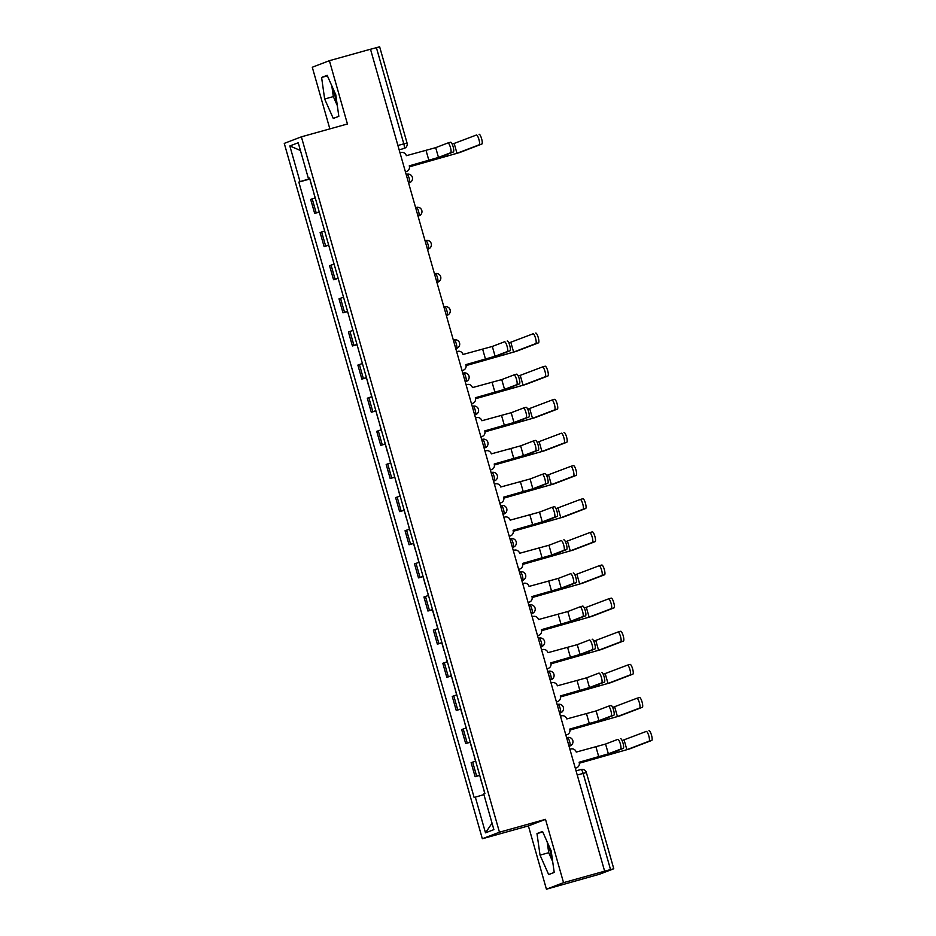 <?xml version="1.0" encoding="UTF-8"?>
<svg xmlns="http://www.w3.org/2000/svg" width="936" height="936" viewBox="0 0 936 936"><rect width="100%" height="100%" fill="white"/><g stroke="black" fill="none" stroke-linecap="round" stroke-linejoin="round"><path stroke-width="1.4" d="M336.679 101.076A17.234 4.153 74.4 0 1 334.994 95.952A17.234 4.153 74.4 0 1 333.52 89.657M552.064 857.2A17.234 4.153 74.4 0 1 550.38 852.076A17.234 4.153 74.4 0 1 548.905 845.77M546.425 889.2L563.542 882.648L604.633 871.182L370.492 49.222L329.402 60.688L347.431 123.985L301.38 136.832L284.263 143.383L482.344 838.75L528.395 825.903L546.425 889.2L599.543 874.224L613.782 868.76L610.541 869.591L583.128 773.37A4.423 1.065 -105.6 0 0 580.94 769.497A4.423 1.065 -105.6 0 0 580.917 769.509L576.061 770.866L580.94 769.497A4.423 4.423 0 0 1 586.381 772.551L577.243 775.02M329.402 60.688L312.285 67.24L329.846 128.887M563.542 882.648L545.512 819.351L499.461 832.198L301.38 136.832M604.633 871.182L610.541 869.591M370.504 49.269L379.642 46.8L407.055 143.009L403.802 143.84L376.401 47.631M315.221 197.859L310.67 199.415L314.671 213.431L319.211 211.875M319.293 212.144L314.671 213.431M324.663 230.993L320.112 232.549L324.102 246.566L328.653 245.01M328.735 245.279L324.102 246.566M334.094 264.116L329.554 265.684L333.544 279.7L338.095 278.144M338.165 278.413L333.544 279.7M343.535 297.25L338.996 298.818L342.985 312.835L347.525 311.267M347.607 311.548L342.985 312.835M352.977 330.385L348.426 331.952L352.416 345.969L356.967 344.401M357.049 344.682L352.416 345.969M362.407 363.519L357.868 365.087L361.858 379.103L366.409 377.536M366.362 377.84L361.858 379.103M371.849 396.653L367.31 398.221L371.3 412.238L375.839 410.67M375.804 410.974L371.3 412.238M381.291 429.788L376.74 431.356L380.741 445.372L385.281 443.804M385.351 444.062L380.741 445.372M390.721 462.922L386.182 464.478L390.172 478.507L394.723 476.939M394.676 477.243L390.172 478.507M400.163 496.057L395.624 497.613L399.613 511.629L404.153 510.073M404.118 510.377L399.613 511.629M409.605 529.191L405.054 530.747L409.055 544.764L413.595 543.208M413.665 543.465L409.055 544.764M419.035 562.325L414.496 563.881L418.486 577.898L423.037 576.342M422.99 576.646L418.486 577.898M428.477 595.448L423.938 597.016L427.927 611.032L432.467 609.476M432.549 609.722L427.927 611.032M437.919 628.582L433.368 630.15L437.369 644.167L441.909 642.599M441.979 642.856L437.369 644.167M447.361 661.717L442.81 663.285L446.8 677.301L451.351 675.733M451.304 676.049L446.8 677.301M456.791 694.851L452.252 696.419L456.241 710.436L460.793 708.868M460.863 709.125L456.241 710.436M466.233 727.986L461.682 729.553L465.683 743.57L470.223 742.002M470.293 742.26L465.683 743.57M475.675 761.12L471.124 762.688L475.114 776.704L479.665 775.137M479.618 775.441L475.114 776.704M309.769 178.718L300 181.642L289.832 145.957L298.221 142.752L308.389 178.425L309.605 178.132M492.043 823.177L485.503 832.829L493.88 829.624L483.725 793.939L484.895 793.494L309.559 177.98L308.389 178.425M485.503 832.829L475.336 797.156L483.9 794.594M300 181.642L298.83 182.087L474.166 797.601L475.336 797.156M482.344 838.75L499.461 832.198M338.832 116.321L335.778 94.758L327.155 75.325L321.598 77.454L324.652 99.017L333.274 118.451L338.832 116.321M528.395 825.903L545.512 819.351M554.217 872.434L551.164 850.871L542.541 831.437L536.983 833.567L540.037 855.13L548.66 874.563L554.217 872.434M309.734 179.045L298.83 182.087M289.832 145.957L300.433 150.485M331.8 85.773L333.333 96.595L337.311 105.581M333.333 96.595L324.652 99.017M327.389 75.839L321.598 77.454M547.186 841.897L548.718 852.708L552.696 861.693M548.718 852.708L540.037 855.13M542.775 831.952L536.983 833.567M450.602 142.225L447.911 142.974L450.567 142.225A5.078 1.228 74.4 0 1 450.602 142.225A5.078 1.228 74.4 0 1 453.129 146.73A5.078 1.228 74.4 0 1 453.352 151.995L450.672 152.744A5.078 1.228 -105.6 0 0 450.438 147.478A5.078 1.228 -105.6 0 0 447.911 142.974A5.078 1.228 -105.6 0 0 447.888 142.974L435.685 147.654L406.364 155.68A4.423 4.282 69.1 0 0 401.017 152.58L400.011 152.861M409.254 165.836L441.149 156.675L453.352 151.995M405.405 171.768L406.399 171.487A4.423 4.282 69.1 0 0 406.774 171.37L406.13 171.616A4.423 4.282 -110.9 0 1 405.756 171.733L405.417 171.826M406.774 171.37A4.423 4.282 69.1 0 0 409.325 166.081L438.469 157.423L450.672 152.744M479.092 134.269L479.068 134.281A5.078 1.228 74.4 0 1 479.092 134.269A5.078 1.228 74.4 0 1 481.619 138.774A5.078 1.228 74.4 0 1 481.853 144.05L479.162 144.799A5.078 1.228 -105.6 0 0 478.94 139.522A5.078 1.228 -105.6 0 0 476.412 135.018A5.078 1.228 -105.6 0 0 476.389 135.03L452.205 144.167M309.851 178.998L311.887 186.709M479.162 144.799L456.979 153.293L409.465 166.737M313.057 190.254L315.081 197.894M409.465 166.807L459.67 152.545L481.853 144.05M507.23 341.02L507.195 341.032A5.078 1.228 74.4 0 1 507.23 341.02A5.078 1.228 74.4 0 1 509.757 345.524A5.078 1.228 74.4 0 1 509.98 350.801L507.3 351.55A5.078 1.228 -105.6 0 0 507.066 346.273A5.078 1.228 -105.6 0 0 504.539 341.769A5.078 1.228 -105.6 0 0 504.516 341.78L492.313 346.449L462.992 354.475A4.423 4.282 69.1 0 0 457.645 351.386L456.651 351.667M465.882 364.63L497.776 355.469L509.98 350.801M462.033 370.562L463.039 370.282A4.423 4.282 69.1 0 0 463.402 370.165L462.758 370.41A4.423 4.282 -110.9 0 1 462.384 370.539L462.045 370.633M463.402 370.165A4.423 4.282 69.1 0 0 465.952 364.888L495.097 356.218L507.3 351.55M535.72 333.064L535.696 333.076A5.078 1.228 74.4 0 1 535.72 333.064A5.078 1.228 74.4 0 1 538.259 337.58A5.078 1.228 74.4 0 1 538.481 342.845L535.801 343.594A5.078 1.228 -105.6 0 0 535.567 338.329A5.078 1.228 -105.6 0 0 533.04 333.813A5.078 1.228 -105.6 0 0 533.017 333.824L508.833 342.974M366.479 377.793L368.527 385.503M535.801 343.594L513.607 352.088L466.093 365.543M369.685 389.048L371.709 396.7M466.093 365.602L516.298 351.339L538.481 342.845M514.004 374.891L516.637 374.166A5.078 1.228 74.4 0 1 516.66 374.154A5.078 1.228 74.4 0 1 519.199 378.659A5.078 1.228 74.4 0 1 519.421 383.935L516.742 384.684A5.078 1.228 -105.6 0 0 516.508 379.408A5.078 1.228 -105.6 0 0 513.981 374.903A5.078 1.228 -105.6 0 0 513.958 374.915L501.755 379.583L472.423 387.609A4.423 4.282 69.1 0 0 467.087 384.52L466.081 384.801M475.324 397.765L507.218 388.604L519.421 383.935M471.463 403.697L472.469 403.416A4.423 4.282 69.1 0 0 472.844 403.299L472.189 403.545A4.423 4.282 -110.9 0 1 471.826 403.673L471.487 403.767M472.844 403.299A4.423 4.282 69.1 0 0 475.394 398.022L504.539 389.353L516.742 384.684M542.506 366.947L545.138 366.21A5.078 1.228 74.4 0 1 545.161 366.198A5.078 1.228 74.4 0 1 547.689 370.714A5.078 1.228 74.4 0 1 547.923 375.98L545.232 376.728A5.078 1.228 -105.6 0 0 545.009 371.463A5.078 1.228 -105.6 0 0 542.482 366.947A5.078 1.228 -105.6 0 0 542.447 366.959L518.275 376.108M375.921 410.927L377.957 418.638M545.232 376.728L523.048 385.222L475.523 398.677M379.127 422.183L381.151 429.835M475.535 398.736L525.74 384.474L547.923 375.98M523.446 408.026L526.079 407.3A5.078 1.228 74.4 0 1 526.102 407.289A5.078 1.228 74.4 0 1 528.629 411.793A5.078 1.228 74.4 0 1 528.863 417.07L526.172 417.819A5.078 1.228 -105.6 0 0 525.95 412.542A5.078 1.228 -105.6 0 0 523.423 408.037A5.078 1.228 -105.6 0 0 523.388 408.049L511.185 412.717L481.865 420.744A4.423 4.282 69.1 0 0 476.529 417.655L475.523 417.936M484.754 430.899L516.66 421.738L528.863 417.07M480.905 436.831L481.911 436.55A4.423 4.282 69.1 0 0 482.274 436.433L481.63 436.679A4.423 4.282 -110.9 0 1 481.256 436.796L480.928 436.89M482.274 436.433A4.423 4.282 69.1 0 0 484.836 431.157L513.969 422.487L526.172 417.819M551.947 400.081L554.58 399.344A5.078 1.228 74.4 0 1 554.603 399.333A5.078 1.228 74.4 0 1 557.131 403.849A5.078 1.228 74.4 0 1 557.353 409.114L554.674 409.863A5.078 1.228 -105.6 0 0 554.44 404.598A5.078 1.228 -105.6 0 0 551.912 400.081A5.078 1.228 -105.6 0 0 551.889 400.093L527.717 409.243M554.674 409.863L532.49 418.357L484.965 431.812M388.557 455.317L390.581 462.969M484.977 431.87L535.17 417.608L557.353 409.114M535.544 440.423L532.853 441.172L535.521 440.423A5.078 1.228 74.4 0 1 535.544 440.423A5.078 1.228 74.4 0 1 538.071 444.928A5.078 1.228 74.4 0 1 538.294 450.193L535.614 450.941A5.078 1.228 -105.6 0 0 535.38 445.676A5.078 1.228 -105.6 0 0 532.853 441.172A5.078 1.228 -105.6 0 0 532.83 441.172L520.627 445.852L491.306 453.878A4.423 4.282 69.1 0 0 485.959 450.789L484.965 451.058M494.196 464.034L526.09 454.873L538.294 450.193M490.347 469.966L491.353 469.685A4.423 4.282 69.1 0 0 491.716 469.568L491.072 469.813A4.423 4.282 -110.9 0 1 490.698 469.93L490.359 470.024M491.716 469.568A4.423 4.282 69.1 0 0 494.266 464.291L523.411 455.621L535.614 450.941M544.974 473.557L542.295 474.306L544.951 473.557A5.078 1.228 74.4 0 1 544.974 473.557A5.078 1.228 74.4 0 1 547.513 478.062A5.078 1.228 74.4 0 1 547.735 483.327L545.056 484.076A5.078 1.228 -105.6 0 0 544.822 478.811A5.078 1.228 -105.6 0 0 542.295 474.306A5.078 1.228 -105.6 0 0 542.272 474.306L530.068 478.986L500.737 487.012A4.423 4.282 69.1 0 0 495.401 483.912L494.395 484.193M503.638 497.168L535.532 488.007L547.735 483.327M499.789 503.1L500.783 502.819A4.423 4.282 69.1 0 0 501.158 502.702L500.503 502.948A4.423 4.282 -110.9 0 1 500.14 503.065L499.801 503.159M501.158 502.702A4.423 4.282 69.1 0 0 503.708 497.414L532.853 488.756L545.056 484.076M551.76 507.429L554.393 506.692A5.078 1.228 74.4 0 1 554.416 506.68A5.078 1.228 74.4 0 1 556.943 511.196A5.078 1.228 74.4 0 1 557.177 516.461L554.486 517.21A5.078 1.228 -105.6 0 0 554.264 511.945A5.078 1.228 -105.6 0 0 551.737 507.429A5.078 1.228 -105.6 0 0 551.702 507.441L539.51 512.109L510.178 520.147A4.423 4.282 69.1 0 0 504.843 517.046L503.837 517.327M513.068 530.303L544.974 521.141L557.177 516.461M509.219 536.234L510.225 535.954A4.423 4.282 69.1 0 0 510.6 535.837L509.945 536.082A4.423 4.282 -110.9 0 1 509.582 536.199L509.242 536.293M510.6 535.837A4.423 4.282 69.1 0 0 513.15 530.548L542.283 521.89L554.486 517.21M563.858 539.815L563.835 539.826A5.078 1.228 74.4 0 1 563.858 539.815A5.078 1.228 74.4 0 1 566.385 544.331A5.078 1.228 74.4 0 1 566.608 549.596L563.928 550.345A5.078 1.228 -105.6 0 0 563.706 545.08A5.078 1.228 -105.6 0 0 561.167 540.563A5.078 1.228 -105.6 0 0 561.144 540.575L548.941 545.243L519.62 553.281A4.423 4.282 69.1 0 0 514.274 550.181L513.279 550.462M522.51 563.425L554.416 554.264L566.608 549.596M518.661 569.369L519.667 569.088A4.423 4.282 69.1 0 0 520.03 568.959L519.386 569.217A4.423 4.282 -110.9 0 1 519.012 569.334L518.673 569.427M520.03 568.959A4.423 4.282 69.1 0 0 522.58 563.683L551.725 555.013L563.928 550.345M573.3 572.949L573.265 572.961A5.078 1.228 74.4 0 1 573.3 572.949A5.078 1.228 74.4 0 1 575.827 577.465A5.078 1.228 74.4 0 1 576.049 582.73L573.37 583.479A5.078 1.228 -105.6 0 0 573.136 578.214A5.078 1.228 -105.6 0 0 570.609 573.698A5.078 1.228 -105.6 0 0 570.586 573.71L558.382 578.378L529.062 586.416A4.423 4.282 69.1 0 0 523.715 583.315L522.709 583.596M531.952 596.56L563.846 587.399L576.049 582.73M528.103 602.503L529.097 602.222A4.423 4.282 69.1 0 0 529.472 602.094L528.817 602.351A4.423 4.282 -110.9 0 1 528.454 602.468L528.115 602.562M529.472 602.094A4.423 4.282 69.1 0 0 532.022 596.817L561.167 588.147L573.37 583.479M580.074 606.832L582.707 606.095A5.078 1.228 74.4 0 1 582.73 606.083A5.078 1.228 74.4 0 1 585.257 610.6A5.078 1.228 74.4 0 1 585.491 615.865L582.8 616.613A5.078 1.228 -105.6 0 0 582.578 611.348A5.078 1.228 -105.6 0 0 580.051 606.832A5.078 1.228 -105.6 0 0 580.027 606.844L567.824 611.512L538.492 619.55A4.423 4.282 69.1 0 0 533.157 616.45L532.151 616.73M541.382 629.694L573.288 620.533L585.491 615.865M537.533 635.638L538.539 635.357A4.423 4.282 69.1 0 0 538.914 635.228L538.259 635.474A4.423 4.282 -110.9 0 1 537.896 635.602L537.556 635.696M538.914 635.228A4.423 4.282 69.1 0 0 541.464 629.951L570.597 621.282L582.8 616.613M592.172 639.218L592.149 639.23A5.078 1.228 74.4 0 1 592.172 639.218A5.078 1.228 74.4 0 1 594.699 643.734A5.078 1.228 74.4 0 1 594.933 648.999L592.242 649.748A5.078 1.228 -105.6 0 0 592.02 644.483A5.078 1.228 -105.6 0 0 589.481 639.967A5.078 1.228 -105.6 0 0 589.458 639.978L577.255 644.647L547.934 652.684A4.423 4.282 69.1 0 0 542.599 649.584L541.593 649.865M550.824 662.828L582.73 653.667L594.933 648.999M546.975 668.76L547.981 668.491A4.423 4.282 69.1 0 0 548.344 668.362L547.7 668.608A4.423 4.282 -110.9 0 1 547.326 668.737L546.987 668.83M548.344 668.362A4.423 4.282 69.1 0 0 550.894 663.086L580.039 654.416L592.242 649.748M601.614 672.352L601.579 672.364A5.078 1.228 74.4 0 1 601.614 672.352A5.078 1.228 74.4 0 1 604.141 676.857A5.078 1.228 74.4 0 1 604.363 682.133L601.684 682.882A5.078 1.228 -105.6 0 0 601.45 677.605A5.078 1.228 -105.6 0 0 598.923 673.101A5.078 1.228 -105.6 0 0 598.9 673.113L586.696 677.781L557.376 685.807A4.423 4.282 69.1 0 0 552.029 682.718L551.023 682.999M560.266 695.963L592.16 686.802L604.363 682.133M556.417 701.895L557.411 701.614A4.423 4.282 69.1 0 0 557.786 701.497L557.142 701.743A4.423 4.282 -110.9 0 1 556.768 701.871L556.429 701.965M557.786 701.497A4.423 4.282 69.1 0 0 560.336 696.22L589.481 687.55L601.684 682.882M608.388 706.224L611.021 705.498A5.078 1.228 74.4 0 1 611.044 705.487A5.078 1.228 74.4 0 1 613.571 709.991A5.078 1.228 74.4 0 1 613.805 715.268L611.114 716.017A5.078 1.228 -105.6 0 0 610.892 710.74A5.078 1.228 -105.6 0 0 608.365 706.235A5.078 1.228 -105.6 0 0 608.341 706.247L596.138 710.915L566.806 718.942A4.423 4.282 69.1 0 0 561.471 715.853L560.465 716.134M569.696 729.097L601.602 719.936L613.805 715.268M565.847 735.029L566.853 734.748A4.423 4.282 69.1 0 0 567.228 734.631L566.572 734.877A4.423 4.282 -110.9 0 1 566.21 735.006L565.87 735.099M567.228 734.631A4.423 4.282 69.1 0 0 569.778 729.355L598.923 720.685L611.114 716.017M620.486 738.621L620.463 738.633A5.078 1.228 74.4 0 1 620.486 738.621A5.078 1.228 74.4 0 1 623.013 743.125A5.078 1.228 74.4 0 1 623.247 748.402L620.556 749.151A5.078 1.228 -105.6 0 0 620.334 743.874A5.078 1.228 -105.6 0 0 617.807 739.37A5.078 1.228 -105.6 0 0 617.772 739.381L605.569 744.05L576.248 752.076A4.423 4.282 69.1 0 0 570.913 748.987L569.907 749.268M579.138 762.232L611.044 753.07L623.247 748.402M575.289 768.163L576.295 767.883A4.423 4.282 69.1 0 0 576.658 767.766L576.014 768.011A4.423 4.282 -110.9 0 1 575.64 768.128L575.312 768.234M576.658 767.766A4.423 4.282 69.1 0 0 579.208 762.489L608.353 753.819L620.556 749.151M564.034 432.467L564.01 432.479A5.078 1.228 74.4 0 1 564.034 432.467A5.078 1.228 74.4 0 1 566.572 436.983A5.078 1.228 74.4 0 1 566.795 442.248L564.115 442.997A5.078 1.228 -105.6 0 0 563.881 437.732A5.078 1.228 -105.6 0 0 561.354 433.216A5.078 1.228 -105.6 0 0 561.331 433.228L537.147 442.377M394.793 477.196L396.841 484.906M564.115 442.997L541.932 451.491L494.407 464.946M397.999 488.452L400.023 496.092M494.407 465.005L544.612 450.742L566.795 442.248M570.82 466.35L573.452 465.613A5.078 1.228 74.4 0 1 573.475 465.601A5.078 1.228 74.4 0 1 576.003 470.118A5.078 1.228 74.4 0 1 576.237 475.383L573.546 476.131A5.078 1.228 -105.6 0 0 573.323 470.866A5.078 1.228 -105.6 0 0 570.796 466.35A5.078 1.228 -105.6 0 0 570.761 466.362L546.589 475.5M404.235 510.331L406.271 518.041M573.546 476.131L551.362 484.626L503.837 498.069M407.441 521.586L409.465 529.226M503.849 498.139L554.053 483.877L576.237 475.383M580.261 499.473L582.894 498.748A5.078 1.228 74.4 0 1 582.917 498.736A5.078 1.228 74.4 0 1 585.445 503.24A5.078 1.228 74.4 0 1 585.667 508.517L582.988 509.266A5.078 1.228 -105.6 0 0 582.765 503.989A5.078 1.228 -105.6 0 0 580.226 499.485A5.078 1.228 -105.6 0 0 580.203 499.496L556.031 508.634M582.988 509.266L560.804 517.76L513.279 531.203M416.871 554.72L418.895 562.36M513.291 531.274L563.484 517.011L585.667 508.517M589.692 532.607L592.324 531.882A5.078 1.228 74.4 0 1 592.359 531.87A5.078 1.228 74.4 0 1 594.886 536.375A5.078 1.228 74.4 0 1 595.109 541.651L592.429 542.4A5.078 1.228 -105.6 0 0 592.195 537.124A5.078 1.228 -105.6 0 0 589.668 532.619A5.078 1.228 -105.6 0 0 589.645 532.631L565.461 541.769M423.107 576.599L425.155 584.31M592.429 542.4L570.246 550.883L522.721 564.338M426.313 587.855L428.337 595.495M522.733 564.408L572.926 550.134L595.109 541.651M599.134 565.742L601.766 565.016A5.078 1.228 74.4 0 1 601.789 565.005A5.078 1.228 74.4 0 1 604.317 569.509A5.078 1.228 74.4 0 1 604.551 574.786L601.86 575.535A5.078 1.228 -105.6 0 0 601.637 570.258A5.078 1.228 -105.6 0 0 599.11 565.754A5.078 1.228 -105.6 0 0 599.075 565.765L574.903 574.903M601.86 575.535L579.676 584.017L532.163 597.472M435.755 620.989L437.779 628.629M532.163 597.542L582.367 583.268L604.551 574.786M608.575 598.876L611.208 598.139A5.078 1.228 74.4 0 1 611.231 598.139A5.078 1.228 74.4 0 1 613.759 602.644A5.078 1.228 74.4 0 1 613.993 607.909L611.302 608.657A5.078 1.228 -105.6 0 0 611.079 603.392A5.078 1.228 -105.6 0 0 608.54 598.888A5.078 1.228 -105.6 0 0 608.517 598.888L584.345 608.037M611.302 608.657L589.118 617.152L541.593 630.607M445.185 654.112L447.209 661.764M541.605 630.677L591.798 616.403L613.993 607.909M620.673 631.273L617.982 632.022L620.638 631.273A5.078 1.228 74.4 0 1 620.673 631.273A5.078 1.228 74.4 0 1 623.2 635.778A5.078 1.228 74.4 0 1 623.423 641.043L620.743 641.792A5.078 1.228 -105.6 0 0 620.51 636.527A5.078 1.228 -105.6 0 0 617.982 632.022A5.078 1.228 -105.6 0 0 617.959 632.022L593.787 641.172M451.421 675.991L453.469 683.701M620.743 641.792L598.56 650.286L551.035 663.741M454.627 687.246L456.651 694.898M551.047 663.811L601.24 649.537L623.423 641.043M627.448 665.145L630.08 664.408A5.078 1.228 74.4 0 1 630.103 664.396A5.078 1.228 74.4 0 1 632.631 668.912A5.078 1.228 74.4 0 1 632.865 674.177L630.174 674.926A5.078 1.228 -105.6 0 0 629.951 669.661A5.078 1.228 -105.6 0 0 627.424 665.157A5.078 1.228 -105.6 0 0 627.401 665.157L603.217 674.306M630.174 674.926L607.99 683.42L560.477 696.875M464.069 720.381L466.093 728.032M560.477 696.934L610.682 682.672L632.865 674.177M636.889 698.279L639.522 697.542A5.078 1.228 74.4 0 1 639.545 697.531A5.078 1.228 74.4 0 1 642.073 702.047A5.078 1.228 74.4 0 1 642.307 707.312L639.616 708.061A5.078 1.228 -105.6 0 0 639.393 702.796A5.078 1.228 -105.6 0 0 636.854 698.279A5.078 1.228 -105.6 0 0 636.831 698.291L612.659 707.44M639.616 708.061L617.432 716.555L569.907 730.01M473.499 753.515L475.535 761.167M569.919 730.068L620.112 715.806L642.307 707.312M648.987 730.665L648.952 730.677A5.078 1.228 74.4 0 1 648.987 730.665A5.078 1.228 74.4 0 1 651.514 735.181A5.078 1.228 74.4 0 1 651.737 740.446L649.058 741.195A5.078 1.228 -105.6 0 0 648.823 735.93A5.078 1.228 -105.6 0 0 646.296 731.414A5.078 1.228 -105.6 0 0 646.273 731.425L622.101 740.575M479.735 775.394L481.783 783.104M649.058 741.195L626.874 749.689L579.349 763.144M482.941 786.649L484.754 793.552M579.361 763.203L629.554 748.94L651.737 740.446M569.556 741.394A4.423 1.065 -105.6 0 0 567.38 737.521A4.423 1.065 -105.6 0 0 567.356 737.533L567.38 737.521A4.423 4.423 0 0 1 572.762 740.388A4.423 4.423 0 0 1 570.141 745.898A4.423 4.282 69.1 0 1 569.778 746.027A4.423 1.065 -105.6 0 0 569.556 741.394M560.126 708.26A4.423 1.065 -105.6 0 0 557.938 704.387A4.423 1.065 -105.6 0 0 557.914 704.398L557.938 704.387A4.423 4.423 0 0 1 563.32 707.253A4.423 4.423 0 0 1 560.699 712.764A4.423 4.282 69.1 0 1 560.336 712.893A4.423 1.065 -105.6 0 0 560.126 708.26M550.684 675.125A4.423 1.065 -105.6 0 0 548.496 671.252A4.423 1.065 -105.6 0 0 548.473 671.264L548.496 671.252A4.423 4.423 0 0 1 553.878 674.119A4.423 4.423 0 0 1 551.269 679.63A4.423 4.282 69.1 0 1 550.894 679.758A4.423 1.065 -105.6 0 0 550.684 675.125M541.242 641.991A4.423 1.065 -105.6 0 0 539.066 638.118A4.423 1.065 -105.6 0 0 539.042 638.13L539.066 638.118A4.423 4.423 0 0 1 544.448 640.996A4.423 4.423 0 0 1 541.827 646.507A4.423 4.282 69.1 0 1 541.464 646.624A4.423 1.065 -105.6 0 0 541.242 641.991M531.812 608.856A4.423 1.065 -105.6 0 0 529.624 604.984A4.423 1.065 -105.6 0 0 529.6 604.995L529.624 604.984A4.423 4.423 0 0 1 535.006 607.862A4.423 4.423 0 0 1 532.385 613.372A4.423 4.282 69.1 0 1 532.022 613.49A4.423 1.065 -105.6 0 0 531.812 608.856M522.37 575.722A4.423 1.065 -105.6 0 0 520.182 571.849A4.423 1.065 -105.6 0 0 520.159 571.861L520.182 571.849A4.423 4.423 0 0 1 525.564 574.727A4.423 4.423 0 0 1 522.955 580.238A4.423 4.282 69.1 0 1 522.58 580.355A4.423 1.065 -105.6 0 0 522.37 575.722M512.425 547.501L513.139 547.221A4.423 1.065 -105.6 0 0 512.928 542.599A4.423 1.065 -105.6 0 0 510.752 538.715A4.423 1.065 -105.6 0 0 510.728 538.726L509.991 538.937M503.498 509.465A4.423 1.065 -105.6 0 0 501.31 505.592A4.423 1.065 -105.6 0 0 501.286 505.592L501.31 505.592A4.423 4.423 0 0 1 506.692 508.459A4.423 4.423 0 0 1 504.071 513.969A4.423 4.282 69.1 0 1 503.708 514.086A4.423 1.065 -105.6 0 0 503.498 509.465M494.056 476.33A4.423 1.065 -105.6 0 0 491.868 472.458A4.423 1.065 -105.6 0 0 491.845 472.458L491.868 472.458A4.423 4.423 0 0 1 497.25 475.324A4.423 4.423 0 0 1 494.641 480.835A4.423 4.282 69.1 0 1 494.266 480.952A4.423 1.065 -105.6 0 0 494.056 476.33M484.614 443.196A4.423 1.065 -105.6 0 0 482.426 439.323A4.423 1.065 -105.6 0 0 482.414 439.323L482.426 439.323A4.423 4.423 0 0 1 487.82 442.19A4.423 4.423 0 0 1 485.199 447.7A4.423 4.282 69.1 0 1 484.825 447.829A4.423 1.065 -105.6 0 0 484.614 443.196M475.184 410.062A4.423 1.065 -105.6 0 0 472.996 406.189A4.423 1.065 -105.6 0 0 472.972 406.189L472.996 406.189A4.423 4.423 0 0 1 478.378 409.055A4.423 4.423 0 0 1 475.757 414.566A4.423 4.282 69.1 0 1 475.394 414.695A4.423 1.065 -105.6 0 0 475.184 410.062M465.742 376.927A4.423 1.065 -105.6 0 0 463.554 373.055A4.423 1.065 -105.6 0 0 463.531 373.066L463.554 373.055A4.423 4.423 0 0 1 468.936 375.921A4.423 4.423 0 0 1 466.327 381.432A4.423 4.282 69.1 0 1 465.952 381.56A4.423 1.065 -105.6 0 0 465.742 376.927M456.3 343.793A4.423 1.065 -105.6 0 0 454.112 339.92A4.423 1.065 -105.6 0 0 454.089 339.932L454.112 339.92A4.423 4.423 0 0 1 459.494 342.787A4.423 4.423 0 0 1 456.885 348.297A4.423 4.282 69.1 0 1 456.511 348.426A4.423 1.065 -105.6 0 0 456.3 343.793M446.87 310.658A4.423 1.065 -105.6 0 0 444.682 306.786A4.423 1.065 -105.6 0 0 444.659 306.797L444.682 306.786A4.423 4.423 0 0 1 450.064 309.652A4.423 4.423 0 0 1 447.443 315.163A4.423 4.282 69.1 0 1 447.08 315.292A4.423 1.065 -105.6 0 0 446.87 310.658M437.428 277.524A4.423 1.065 -105.6 0 0 435.24 273.651A4.423 1.065 -105.6 0 0 435.217 273.663L435.24 273.651A4.423 4.423 0 0 1 440.622 276.529A4.423 4.423 0 0 1 438.013 282.04A4.423 4.282 69.1 0 1 437.638 282.157A4.423 1.065 -105.6 0 0 437.428 277.524M427.986 244.39A4.423 1.065 -105.6 0 0 425.798 240.517A4.423 1.065 -105.6 0 0 425.775 240.529L425.798 240.517A4.423 4.423 0 0 1 431.18 243.395A4.423 4.423 0 0 1 428.571 248.906A4.423 4.282 69.1 0 1 428.197 249.023A4.423 1.065 -105.6 0 0 427.986 244.39M418.544 211.255A4.423 1.065 -105.6 0 0 416.368 207.382A4.423 1.065 -105.6 0 0 416.344 207.394L416.368 207.382A4.423 4.423 0 0 1 421.75 210.261A4.423 4.423 0 0 1 419.129 215.771A4.423 4.282 69.1 0 1 418.766 215.888A4.423 1.065 -105.6 0 0 418.544 211.255M409.114 178.132A4.423 1.065 -105.6 0 0 406.926 174.26A4.423 1.065 -105.6 0 0 406.903 174.26L406.926 174.26A4.423 4.423 0 0 1 412.308 177.126A4.423 4.423 0 0 1 409.687 182.637A4.423 4.282 69.1 0 1 409.325 182.754A4.423 1.065 -105.6 0 0 409.114 178.132M399.157 149.83L404.013 148.473A4.423 4.282 -110.9 0 0 404.387 148.356L404.013 148.473A4.423 1.065 -105.6 0 0 403.802 143.84L397.917 145.489M570.141 745.898L569.041 746.226M560.699 712.764L559.599 713.092M550.181 680.027L550.894 679.758L550.169 679.957M541.827 646.507L540.727 646.823M532.385 613.372L531.285 613.7M521.867 580.624L522.58 580.355L521.843 580.566M512.413 547.431L513.139 547.221A4.423 4.282 69.1 0 0 513.513 547.104A4.423 4.423 0 0 0 516.134 541.593A4.423 4.423 0 0 0 510.752 538.715L509.991 538.925M504.071 513.969L502.971 514.297M494.641 480.835L493.529 481.162M484.111 448.098L484.825 447.829L484.099 448.028M474.681 414.964L475.394 414.695L474.657 414.894M466.327 381.432L465.215 381.759M455.797 348.695L456.511 348.426L455.785 348.625M446.367 315.561L447.08 315.292L446.343 315.49M438.013 282.04L436.901 282.356M427.483 249.292L428.197 249.023L427.471 249.233M419.129 215.771L418.029 216.099M409.687 182.637L408.587 182.965M467.204 742.985L463.215 728.968M457.762 709.851L453.773 695.834M448.321 676.716L444.331 662.7M438.89 643.582L434.901 629.565M429.448 610.447L425.459 596.431M420.007 577.313L416.017 563.296M410.576 544.19L406.575 530.162M401.135 511.056L397.145 497.039M391.693 477.922L387.703 463.905M382.262 444.787L378.261 430.771M372.82 411.653L368.831 397.636M363.379 378.518L359.389 364.502M353.948 345.384L349.947 331.367M344.506 312.25L340.517 298.233M335.065 279.115L331.075 265.099M325.634 245.981L321.633 231.964M316.192 212.846L312.203 198.83M476.646 776.12L472.645 762.103M426.067 150.52L428.852 160.29M406.399 171.487L405.756 171.733M435.685 147.654L438.469 157.423M447.373 156.172L446.881 154.475M456.979 153.293L454.194 143.524M482.695 349.327L485.48 359.096M463.039 370.282L462.384 370.539M492.313 346.449L495.097 356.218M504.001 354.966L503.51 353.27M513.607 352.088L510.834 342.319M492.137 382.461L494.922 392.231M472.469 403.416L471.826 403.673M501.755 379.583L504.539 389.353M513.431 388.101L512.951 386.404M523.048 385.222L520.264 375.453M501.579 415.596L504.352 425.365M481.911 436.55L481.256 436.796M511.185 412.717L513.969 422.487M522.873 421.235L522.393 419.539M532.49 418.357L529.706 408.587M511.009 448.73L513.794 458.5M491.353 469.685L490.698 469.93M520.627 445.852L523.411 455.621M520.451 481.853L523.236 491.622M500.783 502.819L500.14 503.065M530.068 478.986L532.853 488.756M529.893 514.987L532.678 524.757M510.225 535.954L509.582 536.199M539.51 512.109L542.283 521.89M539.323 548.122L542.108 557.891M519.667 569.088L519.012 569.334M548.941 545.243L551.725 555.013M548.765 581.256L551.55 591.025M529.097 602.222L528.454 602.468M558.382 578.378L561.167 588.147M558.207 614.39L560.992 624.16M538.539 635.357L537.896 635.602M567.824 611.512L570.597 621.282M567.637 647.525L570.422 657.294M547.981 668.491L547.326 668.737M577.255 644.647L580.039 654.416M577.079 680.659L579.864 690.429M557.411 701.614L556.768 701.871M586.696 677.781L589.481 687.55M586.521 713.794L589.306 723.563M566.853 734.748L566.21 735.006M596.138 710.915L598.923 720.685M595.951 746.928L598.736 756.697M576.295 767.883L575.64 768.128M605.569 744.05L608.353 753.819M532.315 454.37L531.835 452.673M541.932 451.491L539.148 441.722M541.745 487.504L541.265 485.807M551.362 484.626L548.578 474.856M551.187 520.627L550.707 518.942M560.804 517.76L558.02 507.991M560.629 553.761L560.149 552.076M570.246 550.883L567.462 541.113M570.059 586.895L569.579 585.211M579.676 584.017L576.892 574.248M579.501 620.03L579.021 618.345M589.118 617.152L586.334 607.382M588.943 653.164L588.463 651.479M598.56 650.286L595.776 640.517M598.385 686.299L597.893 684.602M607.99 683.42L605.206 673.651M607.815 719.433L607.335 717.736M617.432 716.555L614.648 706.785M617.257 752.567L616.777 750.871M626.874 749.689L624.09 739.92M427.495 249.315L428.571 248.906M446.367 315.584L447.443 315.163M455.809 348.719L456.885 348.297M474.681 414.976L475.757 414.566M484.123 448.11L485.199 447.7M512.437 547.513L513.513 547.104M521.879 580.648L522.955 580.238M550.192 680.051L551.269 679.63M586.381 772.551L613.782 868.76M404.387 148.356A4.423 4.423 0 0 0 407.055 143.009M516.66 374.154L513.981 374.903M545.161 366.198L542.482 366.947M526.102 407.289L523.423 408.037M554.603 399.333L551.912 400.081M387.399 451.772L385.222 444.132M554.416 506.68L551.737 507.429M582.73 606.083L580.051 606.832M611.044 705.487L608.365 706.235M573.475 465.601L570.796 466.35M582.917 498.736L580.226 499.485M415.713 551.175L413.536 543.524M592.359 531.87L589.668 532.619M601.789 565.005L599.11 565.754M434.585 617.444L432.409 609.792M611.231 598.139L608.54 598.888M444.027 650.578L441.85 642.927M630.103 664.396L627.424 665.157M462.899 716.836L460.723 709.195M639.545 697.531L636.854 698.279M472.341 749.97L470.164 742.33"/></g></svg>
